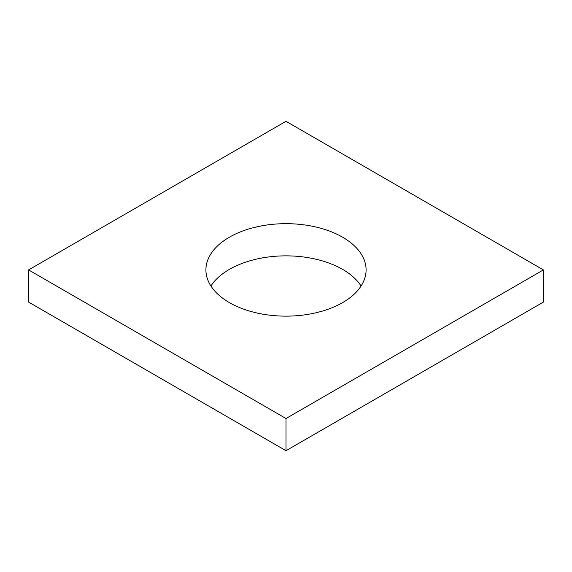 <?xml version="1.0" encoding="UTF-8"?>
<svg xmlns="http://www.w3.org/2000/svg" width="572" height="572" viewBox="0 0 572 572"><rect width="100%" height="100%" fill="white"/><g stroke="black" fill="none" stroke-linecap="round" stroke-linejoin="round"><path stroke-width="0.86" d="M543.4 269.912L286 121.3L28.6 269.912L28.6 302.087L286 450.7L543.4 302.087L543.4 269.912L286 418.518L286 450.7M28.6 269.912L286 418.518M229.372 302.602A80.087 46.239 0 0 0 316.645 312.627A80.087 46.239 0 0 0 366.087 269.912A80.087 46.239 0 0 0 286 223.673A80.087 46.239 0 0 0 205.913 269.912A80.087 46.239 0 0 0 229.372 302.602M361.082 286A80.087 46.239 0 0 0 286 255.856A80.087 46.239 0 0 0 210.918 286"/></g></svg>
